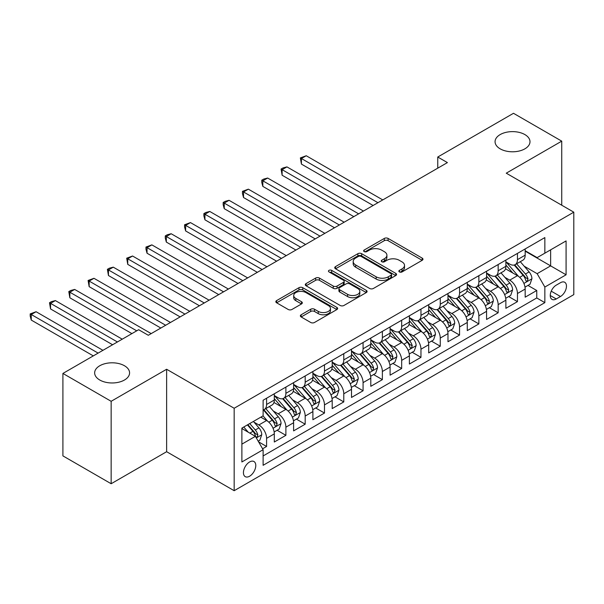 <?xml version="1.0" encoding="UTF-8"?>
<svg xmlns="http://www.w3.org/2000/svg" width="604" height="604" viewBox="0 0 604 604"><rect width="100%" height="100%" fill="white"/><g stroke="black" fill="none" stroke-linecap="round" stroke-linejoin="round"><path stroke-width="0.91" d="M399.41 271.921A1.872 1.08 0 0 0 402.06 271.921L422.188 260.301A2.68 1.548 0 0 0 422.974 259.207A2.68 1.548 0 0 0 422.188 258.119L388.093 238.429A2.68 1.548 0 0 0 384.303 238.429L364.174 250.048A1.872 1.08 0 0 0 363.631 250.819A1.872 1.08 0 0 0 364.174 251.581A1.872 1.08 0 0 0 366.832 251.581L369.437 250.079A8.569 4.945 0 0 1 381.554 250.079L384.401 251.717A8.569 4.945 0 0 1 386.907 255.22A8.569 4.945 0 0 1 384.401 258.716L381.796 260.218A1.872 1.08 0 0 0 381.245 260.988A1.872 1.08 0 0 0 381.796 261.751A1.872 1.08 0 0 0 384.446 261.751L387.051 260.248A8.569 4.945 0 0 1 399.169 260.248L402.015 261.887A8.569 4.945 0 0 1 404.521 265.39A8.569 4.945 0 0 1 402.015 268.886L399.41 270.396A1.872 1.08 0 0 0 398.859 271.158A1.872 1.08 0 0 0 399.41 271.921L399.41 270.396M124.469 365.752A17.463 10.087 0 0 0 105.436 363.57A17.463 10.087 0 0 0 94.647 372.887A17.463 10.087 0 0 0 99.766 380.014A17.463 10.087 0 0 0 118.799 382.204A17.463 10.087 0 0 0 129.581 372.887A17.463 10.087 0 0 0 124.469 365.752M524.884 134.579A17.463 10.087 0 0 0 505.85 132.389A17.463 10.087 0 0 0 495.069 141.706A17.463 10.087 0 0 0 500.18 148.841A17.463 10.087 0 0 0 519.214 151.023A17.463 10.087 0 0 0 529.995 141.706A17.463 10.087 0 0 0 524.884 134.579M249.611 476.216A8.735 5.043 120 0 0 255.311 468.523A8.735 5.043 120 0 0 253.974 461.524A8.735 5.043 120 0 0 249.611 461.962A8.735 5.043 120 0 0 243.903 469.655A8.735 5.043 120 0 0 245.239 476.654A8.735 5.043 120 0 0 249.611 476.216M301.147 314.767A2.68 1.548 0 0 0 300.362 315.854A2.68 1.548 0 0 0 301.147 316.949L310.713 322.476A2.68 1.548 0 0 0 314.503 322.476L336.851 309.573A2.68 1.548 0 0 0 337.636 308.478A2.68 1.548 0 0 0 336.851 307.383L302.763 287.7A2.68 1.548 0 0 0 298.972 287.7L276.617 300.603A2.68 1.548 0 0 0 275.839 301.698A2.68 1.548 0 0 0 276.617 302.793L288.176 309.459A2.68 1.548 0 0 0 291.966 309.459L301.532 303.94A2.68 1.548 0 0 0 302.31 302.846A2.68 1.548 0 0 0 301.532 301.751L295.801 298.444A7.165 4.137 0 0 1 293.703 295.515A7.165 4.137 0 0 1 298.127 291.694A7.165 4.137 0 0 1 305.934 292.593L328.38 305.548A7.165 4.137 0 0 1 330.479 308.478A7.165 4.137 0 0 1 326.054 312.298A7.165 4.137 0 0 1 318.248 311.4L314.503 309.24A2.68 1.548 0 0 0 310.713 309.24L301.147 314.767L301.147 316.949M166.629 369.263L111.151 401.298L62.907 373.438L62.907 455.884L111.151 483.736L166.629 451.709L234.171 490.705L234.171 408.259L166.629 369.263L166.629 451.709M561.743 205.209L561.743 141.147L506.258 173.182L573.8 212.178L234.171 408.259M561.743 141.147L513.498 113.295L437.757 157.025L437.757 168.169M62.907 373.438L138.648 329.716L148.297 335.28L447.405 162.597L437.757 157.025M369.625 288.463A2.68 1.548 0 0 0 373.408 288.463L395.763 275.56A2.68 1.548 0 0 0 396.549 274.465A2.68 1.548 0 0 0 395.763 273.37L361.668 253.688A2.68 1.548 0 0 0 357.878 253.688L335.53 266.591A2.68 1.548 0 0 0 334.744 267.685A2.68 1.548 0 0 0 335.53 268.78L369.625 288.463M329.746 272.329A1.872 1.08 0 0 1 331.649 272.593L331.649 270.365L366.311 290.381A2.68 1.548 0 0 1 367.096 291.468A2.68 1.548 0 0 1 366.311 292.562L343.955 305.465A2.68 1.548 0 0 1 340.165 305.465L306.077 285.783L306.077 283.593A2.68 1.548 0 0 0 305.292 284.688A2.68 1.548 0 0 0 306.077 285.783M306.077 283.593L315.643 278.074A2.68 1.548 0 0 1 319.425 278.074L333.257 286.054A2.68 1.548 0 0 0 337.047 286.054L343.389 282.393A2.68 1.548 0 0 0 344.174 281.298A2.68 1.548 0 0 0 343.389 280.203L328.991 271.898A1.872 1.08 0 0 1 328.448 271.128A1.872 1.08 0 0 1 329.603 270.131A1.872 1.08 0 0 1 331.649 270.365M262.589 448.787L266.591 446.469L258.58 441.849M254.027 422.173L258.874 424.967A10.917 6.304 60 0 1 266.591 438.338L274.307 433.883L274.307 442.015L285.888 435.333L277.108 430.259M273.325 411.03L278.165 413.831A10.917 6.304 60 0 1 285.888 427.202L293.604 422.74L293.604 430.879L305.186 424.189L296.405 419.123M292.623 399.893L297.462 402.687A10.917 6.304 60 0 1 305.186 416.058L312.902 411.603L312.902 419.735L324.484 413.053L315.703 407.979M311.921 388.75L316.76 391.543A10.917 6.304 60 0 1 324.484 404.914L332.2 400.46L332.2 408.591L343.782 401.909L335.001 396.836M331.211 377.606L336.058 380.407A10.917 6.304 60 0 1 343.782 393.778L351.498 389.316L351.498 397.455L363.072 390.765L354.299 385.699M350.509 366.469L355.356 369.263A10.917 6.304 60 0 1 363.072 382.634L370.796 378.179L370.796 386.311L382.37 379.629L373.589 374.555M369.807 355.326L374.654 358.127A10.917 6.304 60 0 1 382.37 371.49L390.093 367.036L390.093 375.167L401.668 368.485L392.887 363.419M389.104 344.182L393.951 346.983A10.917 6.304 60 0 1 401.668 360.354L409.391 355.892L409.391 364.031L420.965 357.341L412.185 352.275M408.402 333.046L413.249 335.839A10.917 6.304 60 0 1 420.965 349.21L428.689 344.756L428.689 352.887L440.263 346.205L431.483 341.132M427.7 321.902L432.547 324.703A10.917 6.304 60 0 1 440.263 338.066L447.979 333.612L447.979 341.743L459.561 335.061L450.78 329.995M446.998 310.758L451.845 313.559A10.917 6.304 60 0 1 459.561 326.93L467.277 322.476L467.277 330.607L478.859 323.918L470.078 318.852M466.296 299.622L471.143 302.415A10.917 6.304 60 0 1 478.859 315.786L486.575 311.332L486.575 319.463L498.157 312.781L489.376 307.708M485.593 288.478L490.433 291.279A10.917 6.304 60 0 1 498.157 304.642L505.873 300.188L505.873 308.319L517.454 301.638L517.454 293.506A10.917 6.304 -120 0 0 509.731 280.135L504.891 277.342M508.674 296.572L517.454 301.638M274.307 433.883A10.917 6.304 -120 0 0 266.591 420.512L260.8 417.168M293.604 422.74A10.917 6.304 -120 0 0 285.888 409.376L273.952 402.483M312.902 411.603A10.917 6.304 -120 0 0 305.186 398.232L293.25 391.339M332.2 400.46A10.917 6.304 -120 0 0 324.484 387.089L312.547 380.203M351.498 389.316A10.917 6.304 -120 0 0 343.782 375.952L331.845 369.059M370.796 378.179A10.917 6.304 -120 0 0 363.072 364.808L351.143 357.915M390.093 367.036A10.917 6.304 -120 0 0 382.37 353.665L370.441 346.779M409.391 355.892A10.917 6.304 -120 0 0 401.668 342.528L389.739 335.635M428.689 344.756A10.917 6.304 -120 0 0 420.965 331.385L409.036 324.491M447.979 333.612A10.917 6.304 -120 0 0 440.263 320.241L428.327 313.355M467.277 322.476A10.917 6.304 -120 0 0 459.561 309.105L447.624 302.211M486.575 311.332A10.917 6.304 -120 0 0 478.859 297.961L466.922 291.075M505.873 300.188A10.917 6.304 -120 0 0 498.157 286.817L486.22 279.931M560.482 282.695L556.239 285.148A8.464 4.885 120 0 0 550.712 292.608A8.464 4.885 120 0 0 552.011 299.38A8.464 4.885 120 0 0 556.239 298.965L560.482 296.511A8.464 4.885 120 0 0 566.008 289.059A8.464 4.885 120 0 0 564.717 282.279A8.464 4.885 120 0 0 560.482 282.695M234.171 490.705L573.8 294.616L573.8 212.178M241.887 444.136L255.394 436.337L263.118 449.701L263.118 465.299L544.853 302.642L544.853 287.043L537.137 273.672L524.189 266.198M263.118 449.701L241.887 461.962L241.887 428.093L263.118 415.831L263.118 400.233L544.853 237.576L544.853 253.174L566.084 240.921L566.084 274.79L544.853 287.043M274.307 395.56L278.165 397.787A10.917 6.304 60 0 0 283.623 398.323L291.347 393.868A10.917 6.304 -120 0 0 293.604 388.87L293.604 382.634M293.604 384.416L297.462 386.643A10.917 6.304 60 0 0 302.921 387.187L310.645 382.732A10.917 6.304 -120 0 0 312.902 377.734L312.902 371.49M312.902 373.272L316.76 375.507A10.917 6.304 60 0 0 322.219 376.043L329.943 371.588A10.917 6.304 -120 0 0 332.2 366.59L332.2 360.354M332.2 362.136L336.058 364.363A10.917 6.304 60 0 0 341.517 364.899L349.233 360.445A10.917 6.304 -120 0 0 351.498 355.446L351.498 349.21M351.498 350.992L355.356 353.219A10.917 6.304 60 0 0 360.815 353.763L368.531 349.308A10.917 6.304 -120 0 0 370.796 344.31L370.796 338.066M370.796 339.848L374.654 342.083A10.917 6.304 60 0 0 380.112 342.619L387.828 338.164A10.917 6.304 -120 0 0 390.093 333.166L390.093 326.93M390.093 328.712L393.951 330.939A10.917 6.304 60 0 0 399.41 331.483L407.126 327.021A10.917 6.304 -120 0 0 409.391 322.023L409.391 315.786M409.391 317.568L413.249 319.795A10.917 6.304 60 0 0 418.708 320.339L426.424 315.884A10.917 6.304 -120 0 0 428.689 310.886L428.689 304.642M428.689 306.432L432.547 308.659A10.917 6.304 60 0 0 438.006 309.195L445.722 304.741A10.917 6.304 -120 0 0 447.979 299.743L447.979 293.506M447.979 295.288L451.845 297.515A10.917 6.304 60 0 0 457.304 298.059L465.02 293.597A10.917 6.304 -120 0 0 467.277 288.606L467.277 282.362M467.277 284.144L471.143 286.372A10.917 6.304 60 0 0 476.594 286.915L484.317 282.461A10.917 6.304 -120 0 0 486.575 277.462L486.575 271.219M486.575 273.008L490.433 275.235A10.917 6.304 60 0 0 495.892 275.771L503.615 271.317A10.917 6.304 -120 0 0 505.873 266.319L505.873 260.082M263.118 455.945L536.752 297.961L536.752 290.494L525.17 297.183L525.17 289.052A10.917 6.304 -120 0 0 517.454 275.681L505.518 268.788M505.873 261.864L509.731 264.091A10.917 6.304 -120 0 0 515.189 264.635A10.917 6.304 -120 0 0 517.454 259.637L517.454 253.393M515.189 264.635L522.913 260.173A10.917 6.304 -120 0 0 525.17 255.182L525.17 248.939M266.591 398.232L266.591 404.469A10.917 6.304 60 0 1 264.326 409.467A10.917 6.304 60 0 1 263.118 409.912M264.326 409.467L272.049 405.012A10.917 6.304 -120 0 0 274.307 400.014L274.307 393.778M285.888 387.089L285.888 393.332A10.917 6.304 60 0 1 283.623 398.323M305.186 375.952L305.186 382.189A10.917 6.304 60 0 1 302.921 387.187M324.484 364.808L324.484 371.045A10.917 6.304 60 0 1 322.219 376.043M343.782 353.665L343.782 359.909A10.917 6.304 60 0 1 341.517 364.899M363.072 342.528L363.072 348.765A10.917 6.304 60 0 1 360.815 353.763M382.37 331.385L382.37 337.621A10.917 6.304 60 0 1 380.112 342.619M401.668 320.241L401.668 326.485A10.917 6.304 60 0 1 399.41 331.483M420.965 309.105L420.965 315.341A10.917 6.304 60 0 1 418.708 320.339M440.263 297.961L440.263 304.197A10.917 6.304 60 0 1 438.006 309.195M459.561 286.817L459.561 293.061A10.917 6.304 60 0 1 457.304 298.059M478.859 275.681L478.859 281.917A10.917 6.304 60 0 1 476.594 286.915M498.157 264.537L498.157 270.773A10.917 6.304 60 0 1 495.892 275.771M498.157 304.642L498.157 312.781M478.859 315.786L478.859 323.918M459.561 326.93L459.561 335.061M440.263 338.066L440.263 346.205M420.965 349.21L420.965 357.341M401.668 360.354L401.668 368.485M382.37 371.49L382.37 379.629M363.072 382.634L363.072 390.765M343.782 393.778L343.782 401.909M324.484 404.914L324.484 413.053M305.186 416.058L305.186 424.189M285.888 427.202L285.888 435.333M266.591 438.338L266.591 446.469M255.394 436.337L241.887 428.538M537.137 273.672L550.644 265.873L550.644 249.829L566.084 240.921M525.17 251.166L566.084 274.79M525.17 250.72L537.137 257.629L544.853 253.174M111.151 401.298L111.151 483.736M527.971 285.428L536.752 290.494M536.752 297.961L544.853 302.642M400.158 272.185L402.015 271.113A8.569 4.945 0 0 0 404.521 267.617L404.521 265.39M386.907 255.22L386.907 257.447A8.569 4.945 0 0 1 384.401 260.943L382.543 262.015M422.151 260.324L388.093 240.664A2.68 1.548 0 0 0 384.303 240.664L364.929 251.845M395.726 275.583L361.668 255.915A2.68 1.548 0 0 0 357.878 255.915L335.567 268.803M391.03 275.228A1.872 1.08 0 0 0 391.573 274.465A1.872 1.08 0 0 0 391.03 273.703L361.101 256.421A1.872 1.08 0 0 0 358.444 256.421L355.703 258.006A8.569 4.945 0 0 0 353.189 261.509A8.569 4.945 0 0 0 355.703 265.005L376.156 276.813A8.569 4.945 0 0 0 388.281 276.813L391.03 275.228L391.03 277.462A1.872 1.08 0 0 0 391.573 276.692L391.573 274.465M353.189 261.509L353.189 263.737A8.569 4.945 0 0 0 355.703 267.232L355.703 265.005M391.03 277.462L388.281 279.048A8.569 4.945 0 0 1 376.156 279.048L355.703 267.232M306.107 285.805L315.643 280.301L315.643 278.074M344.174 281.298L344.174 283.525A2.68 1.548 0 0 1 343.389 284.62L337.047 288.289A2.68 1.548 0 0 1 333.257 288.289L319.425 280.301A2.68 1.548 0 0 0 315.643 280.301M331.649 272.593L366.273 292.585M347.602 294.344A7.165 4.137 0 0 0 355.409 295.235A7.165 4.137 0 0 0 359.833 291.415A7.165 4.137 0 0 0 357.734 288.493L349.829 283.925A2.68 1.548 0 0 0 346.039 283.925L339.697 287.587A2.68 1.548 0 0 0 338.912 288.682A2.68 1.548 0 0 0 339.697 289.777L347.602 294.344L347.602 296.572A7.165 4.137 0 0 0 355.409 297.47A7.165 4.137 0 0 0 359.833 293.642L359.833 291.415M338.912 288.682L338.912 290.909A2.68 1.548 0 0 0 339.697 292.004L339.697 289.777M347.602 296.572L339.697 292.004M330.479 308.478L330.479 310.705A7.165 4.137 0 0 1 326.054 314.525A7.165 4.137 0 0 1 318.248 313.627L314.503 311.468A2.68 1.548 0 0 0 310.713 311.468L301.185 316.972M293.703 295.515L293.703 297.742A7.165 4.137 0 0 0 295.801 300.671L295.801 298.444M301.494 303.955L295.801 300.671M336.821 309.588L302.763 289.928A2.68 1.548 0 0 0 298.972 289.928L276.655 302.808M525.012 287.134L529.995 284.257L531.928 278.686A7.233 4.175 -120 0 0 529.112 271.898L520.293 261.691M518.526 276.383L508.07 264.28A20.876 12.05 -120 0 0 505.873 261.985M512.788 272.985L506.945 266.213A17.327 10.004 -120 0 0 505.873 265.05M382.755 199.916L306.243 155.749L301.419 158.527L301.419 164.099L373.106 205.488M514.208 265.028L523.124 275.349A7.233 4.175 60 0 1 525.707 280.332L526.227 281.192L527.209 281.049L528.017 278.995A7.233 4.175 -120 0 0 525.442 274.012L516.624 263.805M514.736 264.854L524.317 275.952A3.684 2.129 60 0 1 525.246 277.395L528.017 278.995M301.419 164.099L300.362 157.916L377.93 202.702M300.362 157.916L306.243 155.749M505.714 298.278L510.697 295.401L512.63 289.829A7.233 4.175 -120 0 0 509.814 283.034L500.995 272.827M499.229 287.527L488.772 275.416A20.876 12.05 -120 0 0 486.575 273.121M493.491 284.129L487.647 277.357A17.327 10.004 -120 0 0 486.575 276.194M363.457 211.06L286.945 166.885L282.121 169.671L282.121 175.243L353.816 216.632M494.91 276.164L503.827 286.492A7.233 4.175 60 0 1 506.409 291.475L506.937 292.328L507.911 292.193L508.727 290.139A7.233 4.175 -120 0 0 506.144 285.156L497.326 274.948M495.439 275.998L505.019 287.089A3.684 2.129 60 0 1 505.948 288.531L508.727 290.139M282.121 175.243L281.064 169.06L358.633 213.846M281.064 169.06L282.989 167.942L286.945 166.885M486.416 309.422L491.399 306.538L493.332 300.966A7.233 4.175 -120 0 0 490.516 294.178L481.698 283.971M479.931 298.67L469.474 286.56A20.876 12.05 -120 0 0 467.277 284.265M474.193 295.273L468.349 288.501A17.327 10.004 -120 0 0 467.277 287.338M344.167 222.204L267.647 178.029L262.831 180.815L262.831 186.387L334.518 227.776M475.612 287.308L484.529 297.636A7.233 4.175 60 0 1 487.111 302.612L487.639 303.472L488.613 303.336L489.429 301.275A7.233 4.175 -120 0 0 486.847 296.292L478.028 286.085M476.141 287.142L485.722 298.233A3.684 2.129 60 0 1 486.65 299.675L489.429 301.275M262.831 186.387L261.766 182.431L261.766 180.203L339.342 224.99M261.766 180.203L263.699 179.086L267.647 178.029M467.119 320.558L472.101 317.681L474.034 312.109A7.233 4.175 -120 0 0 471.218 305.322L462.4 295.114M460.633 309.807L450.176 297.704A20.876 12.05 -120 0 0 447.979 295.409M454.903 306.409L449.051 299.637A17.327 10.004 -120 0 0 447.979 298.474M324.869 233.34L248.357 189.165L243.533 191.951L243.533 197.523L315.22 238.912M456.314 298.452L465.231 308.772A7.233 4.175 60 0 1 467.813 313.755L468.342 314.616L469.316 314.473L470.131 312.419A7.233 4.175 -120 0 0 467.549 307.436L458.73 297.228M456.843 298.278L466.424 309.376A3.684 2.129 60 0 1 467.353 310.818L470.131 312.419M243.533 197.523L242.468 193.567L242.468 191.34L320.044 236.126M242.468 191.34L248.357 189.165M447.821 331.702L452.804 328.825L454.736 323.253A7.233 4.175 -120 0 0 451.92 316.458L443.102 306.251M441.335 320.951L430.879 308.84A20.876 12.05 -120 0 0 428.689 306.545M435.605 317.553L429.754 310.781A17.327 10.004 -120 0 0 428.689 309.618M305.571 244.484L229.059 200.309L224.235 203.095L224.235 208.667L295.922 250.056M437.017 309.588L445.941 319.916A7.233 4.175 60 0 1 448.515 324.899L449.044 325.752L450.018 325.616L450.833 323.563A7.233 4.175 -120 0 0 448.251 318.58L439.433 308.372M437.545 309.422L447.126 320.513A3.684 2.129 60 0 1 448.055 321.955L450.833 323.563M224.235 208.667L223.17 204.711L223.17 202.483L300.747 247.27M223.17 202.483L225.103 201.366L229.059 200.309M428.523 342.846L433.513 339.961L435.439 334.389A7.233 4.175 -120 0 0 432.623 327.602L423.804 317.394M422.037 332.087L411.581 319.984A20.876 12.05 -120 0 0 409.391 317.689M416.307 328.697L410.456 321.924A17.327 10.004 -120 0 0 409.391 320.754M286.273 255.628L209.762 211.453L204.937 214.239L204.937 219.811L276.624 261.192M417.719 320.732L426.643 331.052A7.233 4.175 60 0 1 429.218 336.035L429.746 336.896L430.72 336.76L431.535 334.699A7.233 4.175 -120 0 0 428.953 329.716L420.142 319.508M418.247 320.565L427.828 331.656A3.684 2.129 60 0 1 428.757 333.098L431.535 334.699M204.937 219.811L203.873 215.854L203.873 213.627L281.449 258.414M203.873 213.627L205.805 212.51L209.762 211.453M409.225 353.982L414.216 351.105L416.141 345.533A7.233 4.175 -120 0 0 413.325 338.746L404.506 328.538M402.74 343.231L392.283 331.128A20.876 12.05 -120 0 0 390.093 328.833M397.009 339.833L391.158 333.061A17.327 10.004 -120 0 0 390.093 331.898M266.976 266.764L190.464 222.589L185.639 225.375L185.639 230.947L257.327 272.336M398.429 331.875L407.345 342.196A7.233 4.175 60 0 1 409.92 347.179L410.448 348.04L411.422 347.896L412.238 345.843A7.233 4.175 -120 0 0 409.655 340.86L400.845 330.652M398.95 331.702L408.531 342.8A3.684 2.129 60 0 1 409.459 344.242L412.238 345.843M185.639 230.947L184.575 226.991L184.575 224.763L262.151 269.55M184.575 224.763L190.464 222.589M389.927 365.126L394.918 362.249L396.843 356.677A7.233 4.175 -120 0 0 394.027 349.882L385.209 339.674M383.442 354.374L372.985 342.264A20.876 12.05 -120 0 0 370.796 339.969M377.711 350.977L371.86 344.204A17.327 10.004 -120 0 0 370.796 343.042M247.678 277.908L171.166 233.733L166.342 236.519L166.342 242.091L238.029 283.48M379.131 343.012L388.047 353.34A7.233 4.175 60 0 1 390.622 358.323L391.15 359.176L392.124 359.04L392.94 356.987A7.233 4.175 -120 0 0 390.365 352.004L381.547 341.796M379.652 342.846L389.233 353.936A3.684 2.129 60 0 1 390.161 355.378L392.94 356.987M166.342 242.091L165.277 238.135L165.277 235.907L242.853 280.694M165.277 235.907L167.21 234.79L171.166 233.733M370.63 376.269L375.62 373.385L377.545 367.813A7.233 4.175 -120 0 0 374.729 361.026L365.911 350.818M364.144 365.511L353.695 353.408A20.876 12.05 -120 0 0 351.498 351.113M358.414 362.113L352.562 355.348A17.327 10.004 -120 0 0 351.498 354.178M228.38 289.052L151.868 244.877L147.044 247.663L147.044 253.227L218.731 294.616M359.833 354.155L368.75 364.476A7.233 4.175 60 0 1 371.324 369.459L371.853 370.32L372.834 370.184L373.642 368.123A7.233 4.175 -120 0 0 371.067 363.14L362.249 352.932M360.354 353.982L369.935 365.08A3.684 2.129 60 0 1 370.864 366.522L373.642 368.123M147.044 253.227L145.979 249.278L145.979 247.044L223.556 291.83M145.979 247.044L151.868 244.877M351.332 387.406L356.322 384.529L358.248 378.957A7.233 4.175 -120 0 0 355.431 372.17L346.62 361.962M344.854 376.654L334.397 364.552A20.876 12.05 -120 0 0 332.2 362.257M339.116 373.257L333.265 366.485A17.327 10.004 -120 0 0 332.2 365.322M209.082 300.188L132.57 256.013L127.746 258.799L127.746 264.371L199.433 305.76M340.535 365.292L349.452 375.62A7.233 4.175 60 0 1 352.034 380.603L352.555 381.456L353.536 381.32L354.344 379.267A7.233 4.175 -120 0 0 351.77 374.284L342.951 364.076M341.056 365.126L350.645 376.224A3.684 2.129 60 0 1 351.566 377.659L354.344 379.267M127.746 264.371L126.689 258.187L204.258 302.974M126.689 258.187L132.57 256.013M332.041 398.549L337.024 395.665L338.95 390.101A7.233 4.175 -120 0 0 336.134 383.306L327.323 373.098M325.556 387.798L315.099 375.688A20.876 12.05 -120 0 0 312.902 373.393M319.818 384.401L313.974 377.628A17.327 10.004 -120 0 0 312.902 376.466M189.784 311.332L113.273 267.157L108.448 269.943L108.448 275.515L180.135 316.904M321.237 376.435L330.154 386.764A7.233 4.175 60 0 1 332.736 391.747L333.257 392.6L334.238 392.464L335.046 390.403A7.233 4.175 -120 0 0 332.472 385.428L323.653 375.22M321.758 376.269L331.347 387.36A3.684 2.129 60 0 1 332.276 388.802L335.046 390.403M108.448 275.515L107.391 269.331L184.96 314.118M107.391 269.331L109.316 268.214L113.273 267.157M312.744 409.686L317.727 406.809L319.659 401.237A7.233 4.175 -120 0 0 316.843 394.45L308.025 384.242M306.258 398.934L295.801 386.832A20.876 12.05 -120 0 0 293.604 384.537M300.52 395.537L294.677 388.765A17.327 10.004 -120 0 0 293.604 387.602M170.487 322.468L93.975 278.301L89.15 281.087L89.15 286.651L160.838 328.04M301.94 387.579L310.856 397.9A7.233 4.175 60 0 1 313.438 402.883L313.959 403.744L314.941 403.6L315.749 401.547A7.233 4.175 -120 0 0 313.174 396.564L304.356 386.356M302.461 387.406L312.049 398.504A3.684 2.129 60 0 1 312.978 399.946L315.749 401.547M89.15 286.651L88.093 280.467L165.662 325.254M88.093 280.467L93.975 278.301M293.446 420.829L298.429 417.953L300.362 412.381A7.233 4.175 -120 0 0 297.546 405.594L288.727 395.378M286.96 410.078L276.504 397.968A20.876 12.05 -120 0 0 274.307 395.673M281.222 406.681L275.379 399.908A17.327 10.004 -120 0 0 274.307 398.746M151.189 333.612L74.677 289.437L69.853 292.223L69.853 297.795L131.898 333.612M282.642 398.716L291.558 409.044A7.233 4.175 60 0 1 294.14 414.027L294.661 414.88L295.643 414.744L296.458 412.691A7.233 4.175 -120 0 0 293.876 407.708L285.058 397.5M283.17 398.549L292.751 409.648A3.684 2.129 60 0 1 293.68 411.082L296.458 412.691M69.853 297.795L68.796 291.611L136.723 330.826M68.796 291.611L70.721 290.494L74.677 289.437M274.148 431.973L279.131 429.089L281.064 423.525A7.233 4.175 -120 0 0 278.248 416.73L269.429 406.522M267.663 421.222L263.05 415.877M261.925 417.825L261.177 416.956M122.25 339.184L55.379 300.581L50.555 303.367L50.555 308.938L112.601 344.756M263.344 409.859L272.261 420.188A7.233 4.175 60 0 1 274.843 425.163L275.371 426.024L276.345 425.888L277.161 423.827A7.233 4.175 -120 0 0 274.578 418.851L265.76 408.636M263.873 409.693L273.453 420.784A3.684 2.129 60 0 1 274.382 422.226L277.161 423.827M50.555 308.938L49.498 302.755L117.425 341.97M49.498 302.755L51.431 301.638L55.379 300.581M258.195 441.177L259.833 440.233L261.766 434.661A7.233 4.175 -120 0 0 258.95 427.874L253.401 421.449M248.214 432.185L243.752 427.013M242.634 428.961L241.887 428.108M102.952 350.328L36.089 311.724L31.265 314.503L31.265 320.075L93.303 355.892M247.413 424.899L252.963 431.324A7.233 4.175 60 0 1 255.545 436.307L256.073 437.168L257.047 437.024L257.863 434.971A7.233 4.175 -120 0 0 255.281 429.988L249.731 423.563M247.859 424.642L254.156 431.928A3.684 2.129 60 0 1 255.084 433.37L257.863 434.971M31.265 320.075L30.2 316.118L30.2 313.891L98.127 353.106M30.2 313.891L36.089 311.724M258.874 424.967L266.591 420.512M278.165 413.831L285.888 409.376M297.462 402.687L305.186 398.232M316.76 391.543L324.484 387.089M336.058 380.407L343.782 375.952M355.356 369.263L363.072 364.808M374.654 358.127L382.37 353.665M393.951 346.983L401.668 342.528M413.249 335.839L420.965 331.385M432.547 324.703L440.263 320.241M451.845 313.559L459.561 309.105M471.143 302.415L478.859 297.961M490.433 291.279L498.157 286.817M509.731 280.135L517.454 275.681M517.454 259.637L525.17 255.182M266.591 404.469L274.307 400.014M285.888 393.332L293.604 388.87M305.186 382.189L312.902 377.734M324.484 371.045L332.2 366.59M343.782 359.909L351.498 355.446M363.072 348.765L370.796 344.31M382.37 337.621L390.093 333.166M401.668 326.485L409.391 322.023M420.965 315.341L428.689 310.886M440.263 304.197L447.979 299.743M459.561 293.061L467.277 288.606M478.859 281.917L486.575 277.462M498.157 270.773L505.873 266.319M517.454 293.506L525.17 289.052M551.233 291.173L560.482 296.511M550.259 295.515L556.239 298.965M402.015 271.113L402.015 268.886M381.796 261.751L381.796 260.218M384.401 260.943L384.401 258.716M364.174 251.581L364.174 250.048M384.303 240.664L384.303 238.429M388.093 240.664L388.093 238.429M422.188 260.301L422.188 258.119M335.53 268.78L335.53 266.591M357.878 255.915L357.878 253.688M361.668 255.915L361.668 253.688M395.763 275.56L395.763 273.37M376.156 279.048L376.156 276.813M388.281 279.048L388.281 276.813M319.425 280.301L319.425 278.074M333.257 288.289L333.257 286.054M337.047 288.289L337.047 286.054M343.389 284.62L343.389 282.393M366.311 292.562L366.311 290.381M310.713 311.468L310.713 309.24M314.503 311.468L314.503 309.24M318.248 313.627L318.248 311.4M301.532 303.94L301.532 301.751M276.617 302.793L276.617 300.603M298.972 289.928L298.972 287.7M302.763 289.928L302.763 287.7M336.851 309.573L336.851 307.383M523.91 283.427L531.875 278.829M508.07 264.28L509.059 263.706M525.442 274.012L529.112 271.898M519.674 277.342L523.124 275.349M504.612 294.571L512.577 289.965M488.772 275.416L489.769 274.843M506.144 285.156L509.814 283.034M500.376 288.486L503.827 286.492M485.314 305.715L493.279 301.109M469.474 286.56L470.471 285.986M486.847 296.292L490.516 294.178M481.086 299.622L484.529 297.636M466.016 316.851L473.989 312.253M450.176 297.704L451.173 297.13M467.549 307.436L471.218 305.322M461.788 310.766L465.231 308.772M446.718 327.995L454.691 323.389M430.879 308.84L431.875 308.267M448.251 318.58L451.92 316.458M442.49 321.909L445.941 319.916M427.421 339.131L435.393 334.533M411.581 319.984L412.577 319.41M428.953 329.716L432.623 327.602M423.193 333.046L426.643 331.052M408.123 350.275L416.096 345.677M392.283 331.128L393.279 330.554M409.655 340.86L413.325 338.746M403.895 344.189L407.345 342.196M388.825 361.418L396.798 356.813M372.985 342.264L373.982 341.69M390.365 352.004L394.027 349.882M384.597 355.333L388.047 353.34M369.527 372.555L377.5 367.957M353.695 353.408L354.684 352.834M371.067 363.14L374.729 361.026M365.299 366.469L368.75 364.476M350.229 383.699L358.202 379.093M334.397 364.552L335.386 363.978M351.77 374.284L355.431 372.17M346.001 377.613L349.452 375.62M330.932 394.842L338.904 390.237M315.099 375.688L316.088 375.114M332.472 385.428L336.134 383.306M326.704 388.75L330.154 386.764M311.641 405.979L319.607 401.381M295.801 386.832L296.791 386.258M313.174 396.564L316.843 394.45M307.406 399.893L310.856 397.9M292.344 417.122L300.309 412.517M276.504 397.968L277.5 397.394M293.876 407.708L297.546 405.594M288.108 411.037L291.558 409.044M273.046 428.266L281.011 423.661M274.578 418.851L278.248 416.73M268.818 422.173L272.261 420.188M256.315 437.923L261.721 434.804M255.281 429.988L258.95 427.874M249.845 433.128L252.963 431.324"/></g></svg>
